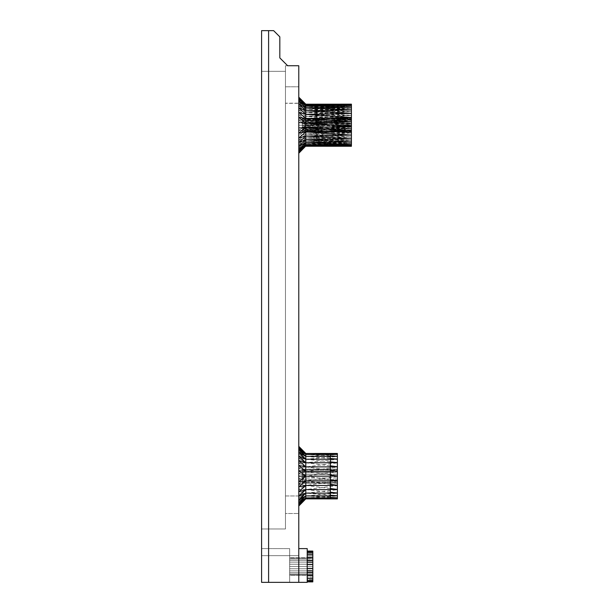 <?xml version="1.0" encoding="UTF-8"?>
<svg xmlns="http://www.w3.org/2000/svg" width="613" height="613" viewBox="0 0 613 613"><rect width="100%" height="100%" fill="white"/><g stroke="black" fill="none" stroke-linecap="round" stroke-linejoin="round"><path stroke-width="0.46" stroke-dasharray="3.06 2.3" d="M279.827 57.906L287.666 65.744L285.466 65.744L298.776 65.744L285.466 65.744L285.466 86.801L285.466 71.323L261.582 71.323L285.466 71.323L285.466 528.973L285.466 71.323L261.582 71.323L285.466 71.323L285.466 495.955L298.776 495.955L298.776 513.51L285.466 513.51L285.466 528.973L261.582 528.973L285.466 528.973L285.466 71.323L285.466 528.973L261.582 528.973L261.582 30.65L273.628 30.65L261.582 30.65L261.582 71.323L261.582 30.65L273.628 30.65L279.827 36.849L273.628 30.65L268.601 30.65L273.628 30.65L279.827 36.849L279.827 57.906L287.666 65.744L298.776 65.744L287.666 65.744L279.827 57.906L279.827 36.849L273.628 30.65L261.582 30.65L273.628 30.65L279.827 36.849L279.827 57.906L279.827 36.849L279.827 57.906L287.666 65.744L279.827 57.906M351.418 121.872L351.418 104.654L351.418 120.125L326.852 120.255L351.418 119.236L326.852 119.144L326.852 118.439L326.852 119.144L351.418 120.125L351.418 111.589L351.418 121.55L326.852 121.711L351.418 120.393L326.852 120.255L326.852 119.144L326.852 121.711L326.852 120.255L351.418 121.55L351.418 108.455L351.418 121.872L326.852 123.405L326.852 121.711L351.418 123.221L351.418 115.351L351.418 128.63L351.418 124.071L351.418 125.404L326.852 125.221L351.418 123.581L326.852 123.405L302.286 125.037L302.286 120.393L302.286 121.55L326.852 121.711L326.852 128.73L326.852 123.405L302.286 123.221L302.286 125.037L302.286 121.55L302.286 123.221L326.852 121.711L351.418 121.872L351.418 128.891L326.852 128.73L351.418 127.213L326.852 127.037L351.418 125.404L351.418 133.006L351.418 128.623L305.795 129.749L305.795 125.221L298.776 119.903L298.776 125.221L305.795 125.221L305.795 104.195L305.795 146.246L305.795 145.511L351.418 145.174L351.418 143.258L305.795 143.825L351.418 145.174L351.418 146.155L351.418 145.174L305.795 146.001L351.418 146.155L305.795 145.511L305.795 129.749L305.795 146.246L351.418 146.155L305.795 146.246L351.418 145.787L351.418 118.202L351.418 121.872L351.418 119.581L305.795 120.692L305.795 125.221L298.776 130.531L305.795 125.221L305.795 129.749L351.418 130.853L351.418 146.277L351.418 131.948L351.418 145.174L305.795 144.783L351.418 143.266L351.418 145.174L351.418 131.205L351.418 143.266L305.795 141.266L351.418 141.986L305.795 143.825L351.418 144.331L305.795 145.511L351.418 145.787L351.418 132.239L351.418 146.155L351.418 132.002L326.852 132.002L351.418 131.948L326.852 131.297L351.418 131.205L351.418 143.266L351.418 140.5L305.795 141.266L351.418 138.852L305.795 137.963L351.418 135.082L305.795 134.063L351.418 130.853L351.418 126.362L298.776 130.531L298.776 135.657L305.795 129.749L351.418 133.006L351.418 140.515L305.795 142.645L351.418 143.266L351.418 130.316L351.418 143.258M351.418 115.359L351.418 123.221L326.852 123.405L302.286 121.872L326.852 121.711L302.286 120.393L302.286 119.236L326.852 120.255L302.286 120.125L302.286 121.55L326.852 120.255L302.286 120.393L302.286 119.052L302.286 120.125L351.418 118.493L351.418 106.103L305.795 106.616L305.795 120.692L351.418 121.811L351.418 126.362L305.795 125.221L351.418 121.811L351.418 117.428L305.795 120.692L298.776 114.784L305.795 116.378L351.418 117.428L351.418 113.405L305.795 116.378L298.776 110.041L305.795 112.478L351.418 113.405L351.418 109.934L305.795 112.478L298.776 105.842L305.795 109.168L351.418 109.934L351.418 107.175L305.795 109.168L298.776 102.348L305.795 106.616L351.418 107.175L351.418 105.267L305.795 106.616L298.776 99.681L305.795 104.93L305.795 106.616L351.418 108.455L305.795 109.168L351.418 111.581L305.795 112.478L351.418 115.351L305.795 116.378L351.418 119.581L305.795 118.493L298.776 117.313L305.795 122.945L298.776 122.554L298.776 112.355L305.795 118.493L351.418 115.359L305.795 114.363L298.776 112.355L298.776 107.865L305.795 114.363L351.418 111.589L305.795 110.738L298.776 107.865L298.776 104.003L305.795 110.738L351.418 108.463L305.795 107.788L298.776 104.003L298.776 100.907L305.795 107.788L351.418 106.11L305.795 105.658L298.776 100.907L298.776 98.685L305.795 105.658L351.418 104.654L305.795 104.93L351.418 105.267L351.418 104.287L305.795 104.195L305.795 104.93L351.418 104.287L305.795 104.195L298.776 97.176L298.776 97.934L305.795 104.195L298.776 97.934L305.795 104.93L351.418 106.103L351.418 119.236L351.418 104.164L305.795 104.44L298.776 98.685L298.776 97.429L305.795 104.44L351.418 104.654L351.418 104.164L351.418 118.493L326.852 118.439L351.418 118.202L351.418 132.239L302.286 132.239L302.286 125.404L302.286 132.048L326.852 132.239L302.286 132.239L302.286 118.439L302.286 132.239L302.286 125.037L351.418 125.037L351.418 124.087L305.795 122.945L351.418 119.589M302.286 118.393L326.852 118.439L302.286 119.052L326.852 119.144L302.286 118.493L326.852 118.439L302.286 118.202L351.418 118.393L326.852 118.439L351.418 119.052L302.286 119.236L302.286 118.202L351.418 118.202L351.418 104.287L351.418 145.787L351.418 132.002L326.852 132.002L351.418 131.389L326.852 131.297L351.418 130.316L326.852 130.186L351.418 130.048L351.418 137.044L305.795 137.963L298.776 140.4L305.795 134.063L298.776 135.657L298.776 144.591L305.795 137.963L351.418 140.5L351.418 137.028L305.795 134.063L351.418 133.006L351.418 128.891L351.418 137.028L351.418 133.006L305.795 136.078L351.418 137.044L351.418 128.891L326.852 130.186L351.418 131.205M298.899 476.171L298.776 130.531L298.776 470.692L298.776 460.47L305.795 462.769L305.795 459.221L305.795 471.428L305.795 462.769L298.776 458.202L298.776 144.591L298.776 153.265L298.776 146.438L305.795 139.703L351.418 140.515L351.418 130.048L326.852 128.73L326.852 130.186L326.852 128.73L351.418 128.569L326.852 127.037L351.418 126.853L302.286 123.581L326.852 123.405L351.418 125.037L351.418 128.63L305.795 125.221L351.418 124.071L298.776 119.903L298.776 103.176L298.776 130.531L298.776 125.221L305.795 125.221L298.776 119.903L305.795 120.692L298.776 114.784L298.776 119.903L298.776 103.176L285.466 103.176L285.466 71.323L285.466 103.329L298.776 103.329L298.776 495.955L285.466 495.955L285.466 65.744L285.466 86.801L285.466 65.744L298.776 65.744L298.776 582.35L307.205 582.35L307.205 548.604L307.205 582.35L307.205 548.604L307.205 551.079L307.205 548.604L298.776 548.604L298.776 555.677L261.582 555.677L261.582 582.35L261.582 30.65L261.582 548.604L289.658 548.604L289.658 566.489L289.658 564.221L312.814 564.221L312.814 581.898L312.814 566.489L289.658 566.489L289.658 570.879L289.658 566.489L312.814 566.489L312.814 560.803L312.814 573.929L312.814 570.328L307.205 570.328L307.205 582.35L261.582 582.35L298.776 582.35L289.658 582.35L289.658 566.489L312.814 566.489L312.814 551.079L312.814 562.106L312.814 551.079L312.814 558.014L312.814 551.079L312.814 557.715L289.658 557.715L289.658 564.221L289.658 557.715L289.658 564.221L312.814 564.221L312.814 551.807L312.814 562.106L312.814 559.048L307.205 559.048L307.205 555.922L312.814 555.922L312.814 560.29L289.658 560.29L289.658 557.715L312.814 557.715L312.814 551.325L312.814 558.014L289.658 558.014L312.814 558.014L312.814 552.52L312.814 558.895L289.658 558.895L312.814 558.895L312.814 554.589L312.814 560.29L289.658 560.29L312.814 560.29L312.814 557.416L312.814 573.929L307.205 573.929L307.205 566.489L312.814 566.489L312.814 562.65L312.814 577.063L312.814 564.221L289.658 564.221L289.658 566.489L312.814 566.489L312.814 570.328L312.814 566.489L312.814 568.764L289.658 568.764L289.658 582.35L289.658 548.604L289.658 564.221L289.658 560.29L312.814 560.29L312.814 551.079L307.205 551.079L307.205 582.35L289.658 582.35L289.658 548.604L289.658 562.106L312.814 562.106L289.658 562.106L312.814 562.106L312.814 553.455L307.205 553.455L307.205 548.604L307.205 582.35L289.658 582.35L289.658 568.764L289.658 582.35L289.658 570.879L289.658 574.09L289.658 570.879L312.814 570.879L312.814 577.063L307.205 577.063L307.205 573.929L307.205 582.35L289.658 582.35L289.658 572.695L289.658 574.963L289.658 572.695L312.814 572.695L312.814 579.53L312.814 570.879L312.814 579.53L307.205 579.53L307.205 548.604L307.205 566.489L307.205 562.65L312.814 562.65L312.814 555.922L307.205 555.922L307.205 548.604L298.776 548.604L307.205 548.604L298.776 548.604L298.776 513.51L285.466 513.51L298.776 513.51L298.899 476.171L305.795 476.171L305.795 471.428L298.776 473.428L298.776 103.329L298.776 470.692L305.795 471.428L298.776 468.018L298.776 473.428L298.776 86.801L298.776 495.955L298.776 125.221M302.286 132.048L326.852 132.002L302.286 131.389L326.852 131.297L326.852 132.002L302.286 132.002L302.286 118.439L351.418 118.439L302.286 118.439L302.286 119.144L302.286 118.202L302.286 132.002L326.852 132.002L326.852 131.297L302.286 130.316L326.852 130.186L326.852 131.297L326.852 130.186L302.286 128.891L326.852 128.73L302.286 127.213L326.852 127.037L302.286 125.404L326.852 125.221L302.286 126.853L326.852 127.037L302.286 128.569L326.852 128.73L302.286 130.048L326.852 130.186L302.286 131.205L326.852 131.297L302.286 131.948L326.852 132.002L302.286 132.239L302.286 118.202L302.286 132.239M330.369 456.34L305.795 456.417L337.388 456.516L337.388 459.359L305.795 459.221L298.776 458.202L298.776 462.884L298.776 142.576L298.776 454.126L298.776 450.808L305.795 459.221L305.795 462.769L298.776 458.195L298.776 142.576L298.776 456.08L305.795 462.769L298.776 462.884L298.776 468.018L298.776 130.531L298.776 465.397L305.795 471.428L298.776 473.42L305.795 476.171L337.388 476.378L337.388 453.513L337.388 454.54L305.795 454.478L330.369 454.478L330.369 470.094L302.286 470.094L302.286 482.255L302.286 470.094L330.369 470.094L330.369 453.49L330.369 469.397L302.286 469.397L302.286 482.952L302.286 469.397L330.369 469.397L302.286 469.152L302.286 483.19L302.286 481.136L337.388 481.136L337.388 472.661L337.388 474.355L302.286 474.355L302.286 477.994L337.388 477.994L337.388 476.171L302.286 476.171L302.286 479.68L302.286 472.661L337.388 472.661L337.388 471.213L337.388 472.661L302.286 472.661L302.286 481.136L302.286 471.213L337.388 471.213L337.388 470.094L337.388 471.213L302.286 471.213L302.286 482.255L302.286 470.094L337.388 470.094L337.388 469.397L337.388 470.094L302.286 470.094L302.286 482.952L302.286 469.397L302.286 483.19L302.286 469.152L337.388 469.152L302.286 469.397L302.286 483.19L302.286 469.152L302.286 483.19L302.286 469.152L302.286 479.68L302.286 476.171L330.369 476.171L330.369 474.355L302.286 474.355L302.286 469.152L302.286 477.994L302.286 476.171L337.388 476.171L337.388 474.355L302.286 474.355L302.286 469.397L337.388 469.397L337.388 453.467L305.795 453.49L337.388 453.467L305.795 453.49L298.776 446.854L298.776 153.265L298.776 446.471L305.795 453.49L298.776 446.341L305.795 454.478L298.776 448.356L305.795 456.417L298.776 450.808L298.776 146.438L298.776 456.08L298.776 140.4L305.795 137.963L298.776 144.591L305.795 141.266L298.776 148.093L305.795 143.825L298.776 150.76L305.795 145.511L298.776 152.507L298.776 446.471L305.795 453.49L298.776 446.854L298.776 152.507L298.776 447.482L305.795 453.49L305.795 454.478L298.776 446.854L298.776 448.356L298.776 150.76L298.776 447.482L298.776 446.471L298.776 447.482L305.795 454.478L298.776 448.356L298.776 150.76L298.776 449.467L305.795 454.478L305.795 456.417L298.776 448.356L298.776 450.816L298.776 148.093L298.776 449.467L298.776 447.482L298.776 449.467L305.795 456.417L298.776 450.816L298.776 148.093L298.776 452.371L305.795 456.417L305.795 459.221L298.776 454.126L298.776 144.591L298.776 452.371L298.776 449.467L298.776 452.371L305.795 459.221L298.776 450.816L298.776 458.202L298.776 140.4L298.776 460.47L305.795 466.899L298.776 468.018L298.776 135.657L298.776 465.397L305.795 466.899L298.776 462.884L298.776 140.4L298.776 460.47L298.776 456.08L305.795 459.221L305.795 456.417L305.795 459.221L298.776 454.133L298.776 144.591L305.795 141.266L298.776 148.093L305.795 143.825L298.776 150.76L305.795 145.511L298.776 152.507L305.795 146.246L298.776 153.265L298.776 152.507L305.795 146.246L298.776 153.012L305.795 146.001L298.776 151.756L305.795 144.783L298.776 149.534L305.795 142.645L298.776 146.438L298.776 142.576L305.795 139.703L351.418 137.044L351.418 128.569L351.418 133.021L305.795 131.941L298.776 138.086L305.795 136.078L298.776 142.576L298.776 133.128L305.795 131.941M337.388 456.317L337.388 470.094L337.388 459.359L337.388 462.93L298.776 462.876L298.776 133.128L305.795 127.496L351.418 133.021L351.418 128.63L305.795 122.945M330.369 462.639L305.795 462.769L305.795 466.899L298.776 468.01L298.776 127.887L305.795 127.496L351.418 128.63L351.418 126.853L351.418 133.021M330.369 459.114L305.795 459.221L298.776 458.195L298.776 138.086L298.776 462.876L305.795 466.899L305.795 471.428L298.776 468.01L298.776 65.744L298.776 476.171L298.776 470.692L305.795 476.171L298.776 473.42L298.776 135.657L305.795 134.063L298.776 140.4L298.776 135.657L305.795 129.749L298.776 130.531L298.776 470.692L298.776 127.887L298.776 476.171L305.795 476.171L298.776 478.929L298.776 65.744L298.776 86.801L285.466 86.801L298.776 86.801L298.776 65.744L298.776 505.878L305.795 498.859L298.776 505.495L298.776 478.929L298.776 548.604L298.776 499.978L305.795 495.932L337.388 496.032L337.388 497.932L305.795 497.871L298.776 503.993L298.776 513.51L298.776 502.875L305.795 497.871L298.776 505.495L305.795 498.859L298.776 506.009L298.776 548.604L298.776 504.867L305.795 498.859L305.795 497.871L305.795 498.859L330.369 498.844M298.776 103.176L298.776 105.842L305.795 109.168L298.776 102.348L298.776 114.784L305.795 116.378L298.776 110.041L298.776 114.784L298.776 65.744L285.466 65.744L298.776 65.744L298.776 548.604L298.776 505.495L305.795 497.871L298.776 503.986L298.776 555.677L261.582 555.677L261.582 582.35L261.582 528.973L261.582 582.35L298.776 582.35L289.658 582.35L289.658 574.09L289.658 575.262L289.658 574.09L312.814 574.09L312.814 581.178L312.814 572.695L312.814 581.178L307.205 581.178L307.205 564.558L312.814 564.558M351.418 140.5L351.418 130.316M351.418 118.393L351.418 104.654M351.418 123.221L351.418 124.087M298.776 504.867L298.776 555.677L298.776 504.867L305.795 497.871L305.795 498.859L298.776 505.878L298.776 496.269L305.795 489.58L305.795 480.914L298.776 484.339L298.776 478.922L305.795 476.171L305.795 489.58L337.388 489.749L337.388 479.68L302.286 479.68L330.369 479.68L330.369 477.994L330.369 480.914L330.369 476.171L302.286 476.171L302.286 477.994L330.369 477.994L330.369 470.094L330.369 471.213L302.286 471.213L330.369 471.213L330.369 472.661L302.286 472.661L330.369 472.661L330.369 474.355L302.286 474.355L302.286 479.68L302.286 471.213L302.286 481.136L302.286 479.68L337.388 479.68L337.388 477.994L337.388 496.032L337.388 481.136L337.388 493.258L305.795 493.128L298.776 498.223L298.776 503.986L305.795 495.932L305.795 497.871L305.795 495.932L298.776 501.541L298.776 555.677L261.582 555.677L261.582 528.973L261.582 548.604L289.658 548.604L289.658 560.29L289.658 548.604L289.658 558.895L312.814 558.895L312.814 551.807L307.205 551.807L307.205 548.604L298.776 548.604L298.776 505.495M337.388 483.19L302.286 483.19L337.388 482.952L302.286 482.952L330.369 482.952L330.369 482.255L302.286 482.255L330.369 482.255L330.369 481.136L302.286 481.136L330.369 481.136L330.369 479.68L302.286 479.68L302.286 481.136L337.388 481.136L337.388 492.99L337.388 482.255L302.286 482.255L337.388 482.255L337.388 498.882L305.795 498.859L330.369 498.859L305.795 498.859L337.388 497.932L337.388 482.952L337.388 498.882L337.388 482.255L337.388 495.825M330.369 466.754L305.795 466.899L337.388 467.083L337.388 471.627L305.795 471.428L305.795 476.171L330.369 476.171L330.369 477.994L302.286 477.994L337.388 477.994L337.388 485.634L305.795 485.45L298.776 484.339L298.776 513.51M330.369 454.432L305.795 454.478L337.388 453.513L337.388 469.397L337.388 454.54L337.388 456.516L305.795 459.221L330.369 459.221L330.369 462.769L305.795 462.769L337.388 459.359L337.388 485.634L305.795 489.58L298.776 489.473L298.776 495.955L298.776 486.952L305.795 485.45L298.776 489.473L305.795 489.58L298.776 494.155L298.776 495.955L298.776 491.879L305.795 489.58L298.776 494.147L298.776 548.604L298.776 503.993L305.795 495.932L298.776 501.534L305.795 493.128L305.795 495.932L305.795 493.128L298.776 501.534L298.776 548.604L298.776 495.955L305.795 493.128L298.776 498.216M330.369 471.274L305.795 471.428L330.369 471.428L330.369 480.914L305.795 480.914L305.795 476.171L337.388 471.627L337.388 489.749L305.795 493.128L330.369 493.021M298.776 446.341L298.776 153.265M337.388 456.516L337.388 470.094L337.388 454.54L305.795 456.417L330.369 456.417L330.369 474.355L330.369 462.769L330.369 466.899L305.795 466.899L337.388 462.93L337.388 472.661L337.388 467.083L305.795 471.428L305.795 480.914L298.776 478.929M268.601 30.65L268.601 582.35L298.776 582.35L298.776 486.952L305.795 480.914L305.795 485.45L298.776 484.331L298.776 499.978L305.795 493.128L305.795 495.932L298.776 502.875L298.776 582.35L298.776 491.879L305.795 485.45L298.776 489.465L298.776 582.35L289.658 582.35L289.658 574.963L312.814 574.963L312.814 581.898L312.814 568.764L289.658 568.764L312.814 568.764L312.814 570.328L307.205 570.328L307.205 566.489L307.205 582.35L268.601 582.35L289.658 582.35L289.658 575.262L312.814 575.262L312.814 581.898L307.205 581.898L307.205 582.35L261.582 582.35L289.658 582.35L289.658 575.262L312.814 575.262L312.814 581.66L312.814 574.963L289.658 574.963L312.814 574.963L312.814 581.178L307.205 581.178L307.205 579.53L312.814 579.53L312.814 574.09L289.658 574.09L312.814 574.09L312.814 580.465L312.814 572.695L289.658 572.695L312.814 572.695L312.814 577.063L307.205 577.063L307.205 573.929L312.814 573.929L312.814 570.879L289.658 570.879L312.814 570.879L312.814 575.569L312.814 568.764L312.814 570.879L312.814 568.764L289.658 568.764L289.658 582.35L289.658 574.963L312.814 574.963L312.814 574.09L289.658 574.09L289.658 582.35L289.658 572.695L312.814 572.695L312.814 570.879L289.658 570.879L289.658 582.35L289.658 548.604L289.658 558.014L312.814 558.014L312.814 551.807L307.205 551.807L307.205 548.604L307.205 560.803L312.814 560.803M298.776 484.331L305.795 476.171L298.776 481.657L298.776 582.35L298.776 481.657L305.795 480.914L298.776 484.331L298.776 582.35L298.776 476.171M330.369 480.761L305.795 480.914L337.388 481.113L337.388 493.258L305.795 495.932L330.369 495.848M330.369 479.711L305.795 476.171L330.369 476.017M330.369 489.458L305.795 489.58L305.795 485.45L330.369 485.312M337.388 475.972L337.388 489.419L337.388 481.136L305.795 485.45L330.369 485.45L330.369 489.58L305.795 489.58L305.795 493.128L330.369 493.128L330.369 495.932L305.795 495.932L305.795 497.871L330.369 497.817M337.388 469.152L337.388 453.467M312.814 551.325L307.205 551.325L307.205 557.416L307.205 548.604L307.205 562.65L307.205 559.048L312.814 559.048L312.814 566.489L307.205 566.489L307.205 551.079M261.582 71.323L261.582 582.35L261.582 548.604L261.582 582.35L261.582 548.604L261.582 582.35L289.658 582.35L289.658 548.604L289.658 558.014L312.814 558.014L312.814 558.895L312.814 553.455L307.205 553.455L307.205 548.604L307.205 554.589L312.814 554.589M261.582 582.35L261.582 548.604L261.582 582.35L289.658 582.35L289.658 548.604L289.658 558.895L312.814 558.895L312.814 562.106L289.658 562.106L289.658 548.604L289.658 564.221L312.814 564.221L312.814 562.65L307.205 562.65L307.205 548.604L307.205 552.52L312.814 552.52M312.814 557.416L307.205 557.416L307.205 582.35L307.205 580.465L312.814 580.465M312.814 575.569L307.205 575.569L307.205 582.35L307.205 570.328L307.205 582.35L307.205 578.388L312.814 578.388M312.814 572.174L307.205 572.174L307.205 582.35L307.205 568.427L312.814 568.427M307.205 560.803L307.205 564.558M307.205 581.898L307.205 580.465M307.205 581.66L312.814 581.66M307.205 579.53L307.205 582.35L307.205 579.53M307.205 557.416L307.205 554.589M307.205 578.388L307.205 575.569M307.205 572.174L307.205 568.427M307.205 552.52L307.205 551.325M289.658 548.604L289.658 582.35L289.658 548.604L289.658 564.221L289.658 548.604L289.658 562.106L289.658 548.604L289.658 560.29L289.658 548.604L289.658 558.895L289.658 548.604L289.658 558.014L289.658 548.604L289.658 557.715L289.658 548.604L261.582 548.604L289.658 548.604M298.776 97.176L298.776 86.801L298.776 102.348L305.795 106.616L298.776 99.681L298.776 65.744L298.776 127.887M302.286 127.037L351.418 127.037L302.286 127.037L302.286 128.73L351.418 128.73L302.286 128.73L302.286 130.186L351.418 130.186L302.286 130.186L302.286 131.297L351.418 131.297L302.286 131.297L302.286 119.144L302.286 130.186L302.286 120.255L302.286 130.186L302.286 121.711L302.286 128.73L302.286 121.711L302.286 128.73L302.286 121.711L302.286 123.405L351.418 123.405L302.286 123.405M302.286 120.255L302.286 121.711L302.286 120.255L351.418 120.255L302.286 120.255M326.852 125.221L351.418 125.221L326.852 125.221M326.852 121.711L351.418 121.711L326.852 121.711M326.852 119.144L351.418 119.144L326.852 119.144M302.286 118.202L351.418 118.202M298.776 110.041L305.795 112.478L298.776 105.842L298.776 103.329L298.776 110.041M298.776 99.681L305.795 104.93L298.776 97.934L298.776 86.801L298.776 99.681M305.795 104.195L298.776 97.429L298.776 65.744L298.776 122.554M298.776 146.438L298.776 452.371L298.776 146.438M330.369 495.932L330.369 477.994L330.369 498.859L330.369 497.871L305.795 497.871L337.388 496.032M330.369 453.49L330.369 469.152M330.369 476.171L330.369 480.914M330.369 498.859L330.369 483.19M330.369 493.128L330.369 497.871M330.369 485.45L330.369 489.58M330.369 456.417L330.369 454.478M330.369 462.769L330.369 459.221M330.369 471.428L330.369 466.899M261.582 548.604L261.582 528.973L261.582 548.604M285.466 86.801L285.466 65.744M305.795 493.128L298.776 494.155L305.795 493.128L330.369 495.227M330.369 484.301L305.795 480.914L337.388 476.378M305.795 453.49L330.369 454.21M305.795 454.478L330.369 455.911M305.795 456.417L330.369 458.493M305.795 459.221L330.369 461.85M305.795 462.769L330.369 465.834M305.795 466.899L330.369 470.271M305.795 471.428L330.369 474.96M305.795 485.45L330.369 488.538M305.795 489.58L330.369 492.231M305.795 495.932L330.369 497.388M305.795 497.871L330.369 498.622"/><path stroke-width="0.92" d="M298.776 582.35L261.582 582.35L261.582 30.65L273.628 30.65L279.827 36.849L279.827 57.906L287.666 65.744L298.776 65.744L298.776 582.35L307.205 582.35L307.205 548.604L298.776 548.604M351.418 104.164L305.795 104.195L351.418 104.164M298.776 446.471L305.795 453.49L298.776 446.341M298.776 476.171L305.795 476.171L298.776 481.657L305.795 480.914L298.776 486.952L305.795 485.45L298.776 491.879L305.795 489.58L298.776 496.269L305.795 493.128L298.776 499.978L305.795 495.932L298.776 502.875L305.795 497.871L298.776 504.867L305.795 498.859L298.776 506.009M298.776 505.878L305.795 498.859L305.795 476.171L298.776 470.692L305.795 471.428L298.776 465.397L305.795 466.899L298.776 460.47L305.795 462.769L298.776 456.08L305.795 459.221L298.776 452.371L305.795 456.417L298.776 449.467L305.795 454.478L298.776 447.482L305.795 453.49L337.388 453.467L337.388 454.417L330.369 454.432M330.369 456.34L337.388 456.317L337.388 454.417L330.369 454.21M330.369 459.114L337.388 459.083L337.388 456.317L330.369 455.911M330.369 462.639L337.388 462.6L337.388 459.083L330.369 458.493M330.369 466.754L337.388 466.708L337.388 462.6L330.369 461.85M330.369 471.274L337.388 471.236L337.388 466.708L330.369 465.834M330.369 476.017L337.388 475.972L337.388 471.236L330.369 470.271M330.369 480.761L337.388 480.722L337.388 475.972L330.369 474.96M330.369 485.312L337.388 485.266L337.388 480.722L330.369 479.711M330.369 489.458L337.388 489.419L337.388 485.266L330.369 484.301M330.369 493.021L337.388 492.99L337.388 489.419L330.369 488.538M330.369 495.848L337.388 495.825L337.388 492.99L330.369 492.231M330.369 497.817L337.388 497.81L337.388 495.825L330.369 495.227M330.369 498.844L337.388 498.836L337.388 497.81L330.369 497.388M305.795 497.871L330.369 497.871L330.369 498.859L305.795 498.859L330.369 498.622M307.205 551.079L312.814 551.079L312.814 581.898L307.205 581.898M307.205 551.325L312.814 551.325M307.205 552.52L312.814 552.52M307.205 554.589L312.814 554.589M307.205 557.416L312.814 557.416M307.205 560.803L312.814 560.803M307.205 564.558L312.814 564.558M307.205 568.427L312.814 568.427M307.205 572.174L312.814 572.174M307.205 575.569L312.814 575.569M307.205 578.388L312.814 578.388M307.205 580.465L312.814 580.465M307.205 581.66L312.814 581.66M351.418 146.277L351.418 145.787L305.795 146.001L351.418 146.277L305.795 146.246L305.795 104.195L298.776 97.176M305.795 104.195L298.776 97.429L305.795 104.44L351.418 104.287L351.418 105.267L305.795 104.44L298.776 98.685L305.795 105.658L351.418 105.267L351.418 107.175L305.795 105.658L298.776 100.907L305.795 107.788L351.418 107.175L351.418 109.934L305.795 107.788L298.776 104.003L305.795 110.738L351.418 109.934L351.418 113.405L305.795 110.738L298.776 107.865L305.795 114.363L351.418 113.405L351.418 117.428L305.795 114.363L298.776 112.355L305.795 118.493L351.418 117.428L351.418 121.811L305.795 118.493L298.776 117.313L305.795 122.945L351.418 121.811L351.418 126.362L298.776 122.554M298.776 127.887L351.418 126.362L351.418 130.853L305.795 127.496L298.776 133.128L305.795 131.941L351.418 130.853L351.418 135.082L305.795 131.941L298.776 138.086L305.795 136.078L351.418 135.082L351.418 138.852L305.795 136.078L298.776 142.576L305.795 139.703L351.418 138.852L351.418 141.986L305.795 139.703L298.776 146.438L305.795 142.645L351.418 141.986L351.418 144.331L305.795 142.645L298.776 149.534L305.795 144.783L351.418 144.331L351.418 145.787L305.795 144.783L298.776 151.756L305.795 146.001L298.776 153.265M305.795 454.478L305.795 453.49L330.369 453.49L330.369 454.478L305.795 454.478L305.795 456.417L330.369 456.417L330.369 454.478M305.795 480.914L330.369 480.914L330.369 476.171L305.795 476.171L305.795 456.417M305.795 459.221L330.369 459.221L330.369 456.417M305.795 462.769L330.369 462.769L330.369 459.221M305.795 466.899L330.369 466.899L330.369 462.769M305.795 471.428L330.369 471.428L330.369 466.899M330.369 476.171L330.369 471.428M305.795 485.45L330.369 485.45L330.369 480.914M305.795 489.58L330.369 489.58L330.369 485.45M305.795 493.128L330.369 493.128L330.369 489.58M305.795 495.932L330.369 495.932L330.369 493.128M330.369 497.871L330.369 495.932M268.601 30.65L268.601 582.35M305.795 498.859L337.388 498.882"/></g></svg>
